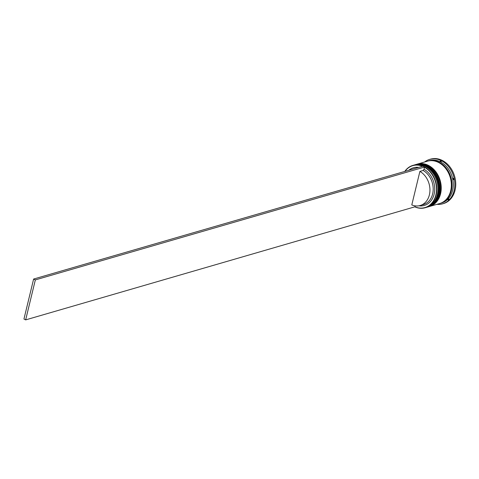 <?xml version="1.0" encoding="UTF-8"?>
<svg xmlns="http://www.w3.org/2000/svg" width="479" height="479" viewBox="0 0 479 479"><rect width="100%" height="100%" fill="white"/><g stroke="black" fill="none" stroke-linecap="round" stroke-linejoin="round"><path stroke-width="0.72" d="M415.179 205.868L414.952 206.802A21.818 17.244 -106.2 0 0 435.854 195.013A21.818 17.244 -106.2 0 0 424.52 167.273L424.035 169.273A19.615 15.502 73.8 0 1 434.525 192.127A19.615 15.502 73.8 0 1 418.963 205.802M404.761 171.446A22.04 17.418 73.8 0 1 412.868 165.405A22.04 17.418 73.8 0 1 431.112 172.632A22.04 17.418 73.8 0 1 436.153 195.061A22.04 17.418 73.8 0 1 425.142 207.742A22.04 17.418 73.8 0 1 414.928 206.916M422.508 166.297A21.818 17.244 -106.2 0 0 404.947 171.392M425.142 207.742L426.31 207.407A22.04 17.418 -106.2 0 0 437.321 194.719A22.04 17.418 -106.2 0 0 432.28 172.29A22.04 17.418 -106.2 0 0 414.036 165.069L412.868 165.405M427.609 207.03L428.262 206.844A22.04 17.418 -106.2 0 0 439.267 194.157A22.04 17.418 -106.2 0 0 434.225 171.727A22.04 17.418 -106.2 0 0 415.982 164.507L415.335 164.692A22.04 17.418 73.8 0 1 433.579 171.913A22.04 17.418 73.8 0 1 438.62 194.348A22.04 17.418 73.8 0 1 427.609 207.03A22.04 17.418 73.8 0 1 427.418 207.084M441.021 160.878L440.087 161.052A22.483 17.765 -106.2 0 1 441.261 161.633L441.021 160.878M453.499 179.763L453.942 178.901L453.2 178.284A22.483 17.765 -106.2 0 1 453.499 179.763M427.729 161.106A22.04 17.418 73.8 0 1 428.052 161.004L429.346 160.627A22.04 17.418 73.8 0 1 447.59 167.854A22.04 17.418 73.8 0 1 452.631 190.283A22.04 17.418 73.8 0 1 441.62 202.964L440.327 203.341A22.04 17.418 73.8 0 1 439.997 203.431M424.639 161.992A23.142 18.286 73.8 0 1 429.687 159.381A23.142 18.286 73.8 0 1 448.847 166.967A23.142 18.286 73.8 0 1 454.14 190.516A23.142 18.286 73.8 0 1 442.578 203.838A23.142 18.286 73.8 0 1 436.914 204.329M417.089 164.183A22.04 17.418 73.8 0 1 417.281 164.129A22.04 17.418 73.8 0 1 435.525 171.35A22.04 17.418 73.8 0 1 440.566 193.779A22.04 17.418 73.8 0 1 429.555 206.467A22.04 17.418 73.8 0 1 429.364 206.521M417.281 164.129L427.4 161.195A22.04 17.418 73.8 0 1 445.644 168.416A22.04 17.418 73.8 0 1 450.685 190.846A22.04 17.418 73.8 0 1 439.674 203.533L429.555 206.467M428.052 161.004A22.04 17.418 73.8 0 1 446.296 168.231A22.04 17.418 73.8 0 1 451.338 190.66A22.04 17.418 73.8 0 1 440.327 203.341M429.687 159.381L430.597 159.118A23.142 18.286 73.8 0 1 449.751 166.704A23.142 18.286 73.8 0 1 455.05 190.253A23.142 18.286 73.8 0 1 443.488 203.575L442.578 203.838M408.779 170.279A19.615 15.502 73.8 0 1 418.676 167.411M409.288 170.135A18.513 14.627 73.8 0 1 409.832 169.961L413.072 169.021A18.513 14.627 73.8 0 1 413.628 168.871M409.832 169.961A18.513 14.627 73.8 0 1 410.383 169.817M448.901 199.533L448.2 199.641M447.979 199.851L448.913 199.677L448.859 198.953A22.483 17.765 -106.2 0 1 447.979 199.851M424.035 169.273L423.143 170.464A18.513 14.627 73.8 0 1 433.196 188.948A18.513 14.627 73.8 0 1 423.382 204.581L420.143 205.521A18.513 14.627 73.8 0 1 411.79 204.928L419.897 171.404A18.513 14.627 73.8 0 1 429.95 189.888A18.513 14.627 73.8 0 1 420.143 205.521M423.143 170.464L419.897 171.404M414.952 206.802L25.662 319.882L35.338 279.898L424.574 167.045L422.855 166.195L33.62 279.047L35.338 279.898M25.662 319.882L23.95 319.032L33.62 279.047M427.154 207.162A22.04 17.418 -106.2 0 0 427.22 207.144C432.878 205.299 436.591 201.036 438.363 194.36C442.8 179.038 427.992 160.178 414.946 164.806L414.425 164.962A22.04 17.418 73.8 0 1 414.814 164.842A22.04 17.418 73.8 0 1 433.058 172.063A22.04 17.418 73.8 0 1 438.099 194.498A22.04 17.418 73.8 0 1 427.094 207.179L427.22 207.144A22.04 17.418 -106.2 0 0 438.231 194.456A22.04 17.418 -106.2 0 0 433.19 172.027A22.04 17.418 -106.2 0 0 414.946 164.806A22.04 17.418 -106.2 0 0 414.88 164.824M429.1 206.599A22.04 17.418 -106.2 0 0 429.166 206.581C434.824 204.737 438.536 200.473 440.309 193.797C444.746 178.475 429.938 159.615 416.892 164.243L416.371 164.399A22.04 17.418 73.8 0 1 416.76 164.279A22.04 17.418 73.8 0 1 435.004 171.5A22.04 17.418 73.8 0 1 440.045 193.929A22.04 17.418 73.8 0 1 429.04 206.617L429.166 206.581A22.04 17.418 -106.2 0 0 440.177 193.893A22.04 17.418 -106.2 0 0 435.136 171.464A22.04 17.418 -106.2 0 0 416.892 164.243A22.04 17.418 -106.2 0 0 416.826 164.261M429.944 160.71A21.932 17.328 73.8 0 1 451.248 190.618A21.932 17.328 73.8 0 1 442.087 202.581M426.699 207.287L427.094 207.179M428.645 206.724L429.04 206.617"/></g></svg>
